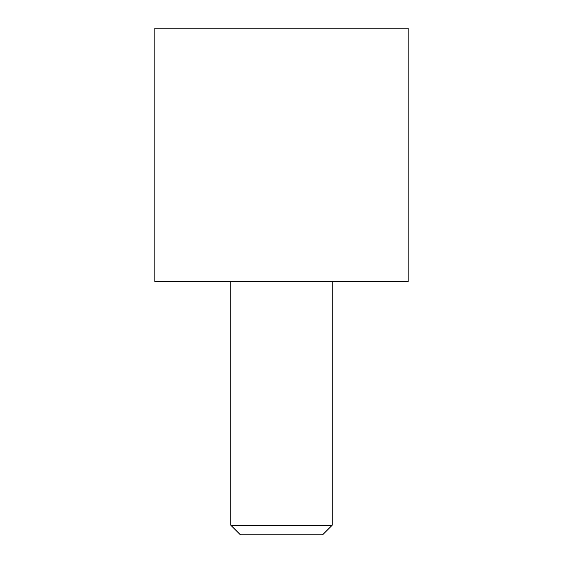 <?xml version="1.0" encoding="UTF-8"?>
<svg xmlns="http://www.w3.org/2000/svg" width="563" height="563" viewBox="0 0 563 563"><rect width="100%" height="100%" fill="white"/><g stroke="black" fill="none" stroke-linecap="round" stroke-linejoin="round"><path stroke-width="0.84" d="M408.175 281.5L154.825 281.5L154.825 28.15L408.175 28.15L408.175 281.5M332.17 525.251L322.571 534.85L240.429 534.85L230.83 525.251L332.17 525.251L332.17 281.5M230.83 281.5L230.83 525.251"/></g></svg>
